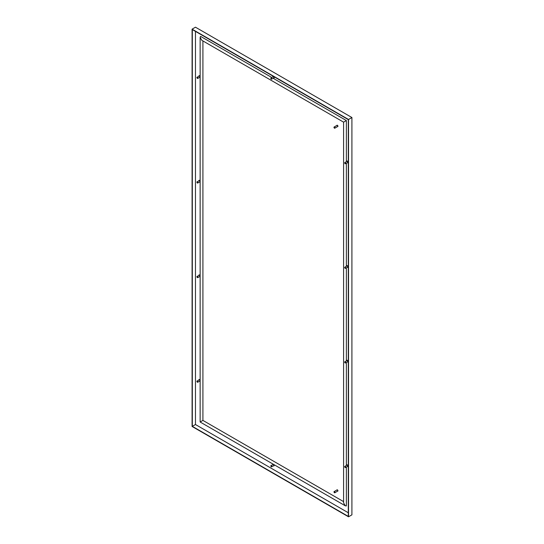 <?xml version="1.0" encoding="UTF-8"?>
<svg xmlns="http://www.w3.org/2000/svg" width="544" height="544" viewBox="0 0 544 544"><rect width="100%" height="100%" fill="white"/><g stroke="black" fill="none" stroke-linecap="round" stroke-linejoin="round"><path stroke-width="0.82" d="M192.086 29.158L195.473 27.2L351.914 117.524L351.914 514.842L348.527 516.8L192.086 426.476L192.086 29.158L348.527 119.476L351.914 117.524M346.365 161.711L346.365 120.55L273.142 78.275M271.803 77.5L200.552 36.366L200.138 37.4L200.138 422.008L345.263 505.791L346.365 505.954L346.365 467.065M346.365 465.521L346.365 362.46M346.365 360.917L346.365 267.859M346.365 266.315L346.365 163.254M273.421 78.112A1 0.578 -120 0 0 273.958 78.186A1 0.578 -120 0 0 273.958 77.03A1 0.578 -120 0 0 272.959 76.452A1 0.578 -120 0 0 272.748 76.908A1 0.578 -120 0 0 272.748 76.956M272.748 464.637A1 0.578 60 0 1 272.748 464.59A1 0.578 60 0 1 272.959 464.127A1 0.578 60 0 1 273.04 464.093A1 0.578 60 0 0 272.986 464.454A1 0.578 60 0 0 272.986 464.501M273.877 464.576A1 0.578 60 0 1 273.958 465.868A1 0.578 60 0 1 273.421 465.793M200.138 275.645A1 0.578 -120 0 0 199.063 274.931A1 0.578 -120 0 0 198.859 275.386A1 0.578 -120 0 0 198.859 275.434M199.526 276.59A1 0.578 -120 0 0 200.07 276.665A1 0.578 -120 0 0 200.138 276.61M200.138 380.256A1 0.578 -120 0 0 199.063 379.535A1 0.578 -120 0 0 198.859 379.998A1 0.578 -120 0 0 198.859 380.038M199.526 381.201A1 0.578 -120 0 0 200.07 381.269A1 0.578 -120 0 0 200.138 381.215M347.31 361.916A1 0.578 -120 0 0 347.847 361.984A1 0.578 -120 0 0 347.847 360.828A1 0.578 -120 0 0 346.848 360.25A1 0.578 -120 0 0 346.637 360.713A1 0.578 -120 0 0 346.637 360.754M347.31 466.521A1 0.578 -120 0 0 347.847 466.596A1 0.578 -120 0 0 347.847 465.433A1 0.578 -120 0 0 346.848 464.855A1 0.578 -120 0 0 346.637 465.317A1 0.578 -120 0 0 346.637 465.365M200.138 181.043A1 0.578 -120 0 0 199.063 180.329A1 0.578 -120 0 0 198.859 180.792A1 0.578 -120 0 0 198.859 180.832M199.526 181.995A1 0.578 -120 0 0 200.07 182.063A1 0.578 -120 0 0 200.138 182.009M200.138 76.439A1 0.578 -120 0 0 199.063 75.725A1 0.578 -120 0 0 198.859 76.18A1 0.578 -120 0 0 198.859 76.228M199.526 77.384A1 0.578 -120 0 0 200.07 77.459A1 0.578 -120 0 0 200.138 77.404M347.31 267.315A1 0.578 -120 0 0 347.847 267.39A1 0.578 -120 0 0 347.847 266.227A1 0.578 -120 0 0 346.848 265.649A1 0.578 -120 0 0 346.637 266.111A1 0.578 -120 0 0 346.637 266.159M347.31 162.71A1 0.578 -120 0 0 347.847 162.778A1 0.578 -120 0 0 347.847 161.622A1 0.578 -120 0 0 346.848 161.044A1 0.578 -120 0 0 346.637 161.507A1 0.578 -120 0 0 346.637 161.548M348.296 512.754L195.473 424.524L195.473 31.382M348.527 119.476L348.527 516.8M348.296 119.619L348.296 516.392L192.318 426.34L192.318 29.566L348.296 119.619M195.473 424.524L192.318 426.34M346.977 161.004A1 0.578 -120 0 0 346.875 161.364A1 0.578 -120 0 0 346.875 161.412M347.548 162.574A1 0.578 -120 0 0 347.956 162.69M346.977 265.608A1 0.578 -120 0 0 346.875 265.975A1 0.578 -120 0 0 346.875 266.016M347.548 267.179A1 0.578 -120 0 0 347.956 267.294M199.199 75.677A1 0.578 -120 0 0 199.097 76.044A1 0.578 -120 0 0 199.097 76.092M199.764 77.248A1 0.578 -120 0 0 200.138 77.37M199.199 180.288A1 0.578 -120 0 0 199.097 180.656A1 0.578 -120 0 0 199.097 180.696M199.764 181.859A1 0.578 -120 0 0 200.138 181.975M346.977 464.814A1 0.578 -120 0 0 346.875 465.181A1 0.578 -120 0 0 346.875 465.229M347.548 466.385A1 0.578 -120 0 0 347.956 466.5M346.977 360.21A1 0.578 -120 0 0 346.875 360.57A1 0.578 -120 0 0 346.875 360.618M347.548 361.78A1 0.578 -120 0 0 347.956 361.896M199.199 379.494A1 0.578 -120 0 0 199.097 379.862A1 0.578 -120 0 0 199.097 379.902M199.764 381.065A1 0.578 -120 0 0 200.138 381.181M199.199 274.883A1 0.578 -120 0 0 199.097 275.25A1 0.578 -120 0 0 199.097 275.298M199.764 276.454A1 0.578 -120 0 0 200.138 276.576M274.06 465.773A1 0.578 60 0 1 273.693 465.678A1 0.578 60 0 1 273.652 465.657M273.088 76.405A1 0.578 -120 0 0 272.986 76.772A1 0.578 -120 0 0 272.986 76.82M273.652 77.976A1 0.578 -120 0 0 274.06 78.098M344.672 466.772A0.666 0.388 60 0 1 345.474 466.806A0.666 0.388 60 0 1 345.141 467.548L344.672 466.813L345.141 467.548A0.666 0.388 60 0 1 345.1 467.52M344.808 466.419L346.963 465.174A0.666 0.388 60 0 1 347.636 466.33L345.474 467.575M346.365 120.55L343.998 121.91M200.138 37.4L201.817 40.297L343.59 122.148L343.59 502.894L345.263 505.791M202.912 40.936L202.912 420.403L343.59 501.622M202.912 420.403L200.552 421.77M337.056 125.215A0.782 0.449 60 0 1 337.831 126.548M337.056 489.79A0.782 0.449 60 0 1 337.831 491.123M333.955 491.973A0.666 0.388 60 0 1 334.098 491.613L337.049 489.913A0.666 0.388 60 0 1 337.715 491.069L334.764 492.776A0.666 0.388 60 0 1 334.39 492.714M334.098 491.613A0.666 0.388 60 0 1 334.764 492.776M334.431 491.844L333.955 492.014L334.349 492.694L334.431 491.844M336.845 490.028A0.782 0.449 60 0 1 337.77 491.164A0.782 0.449 60 0 1 337.518 491.184M270.783 466.045A0.666 0.388 60 0 1 271.585 466.079A0.666 0.388 60 0 1 271.252 466.82L270.776 466.092L271.252 466.82A0.666 0.388 60 0 1 271.211 466.793M270.919 465.691L273.074 464.447A0.666 0.388 60 0 1 273.748 465.603L271.585 466.847M196.887 381.453A0.666 0.388 60 0 1 197.696 381.487A0.666 0.388 60 0 1 197.363 382.221L196.887 381.494L197.363 382.221A0.666 0.388 60 0 1 197.322 382.201M197.03 381.099L199.186 379.855A0.666 0.388 60 0 1 199.852 381.011L197.696 382.255M196.887 276.848A0.666 0.388 60 0 1 197.696 276.876A0.666 0.388 60 0 1 197.363 277.617L196.887 276.889L197.363 277.617A0.666 0.388 60 0 1 197.322 277.59M197.03 276.495L199.186 275.244A0.666 0.388 60 0 1 199.852 276.406L197.696 277.651M196.887 182.247A0.666 0.388 60 0 1 197.696 182.281A0.666 0.388 60 0 1 197.363 183.015L196.887 182.288L197.363 183.015A0.666 0.388 60 0 1 197.322 182.995M197.03 181.893L199.186 180.649A0.666 0.388 60 0 1 199.852 181.805L197.696 183.049M196.887 77.642A0.666 0.388 60 0 1 197.696 77.67A0.666 0.388 60 0 1 197.363 78.411L196.887 77.683L197.363 78.411A0.666 0.388 60 0 1 197.322 78.384M197.03 77.289L199.186 76.038A0.666 0.388 60 0 1 199.852 77.2L197.696 78.445M270.783 78.37A0.666 0.388 60 0 1 271.585 78.397A0.666 0.388 60 0 1 271.252 79.138L270.776 78.411L271.252 79.138A0.666 0.388 60 0 1 271.211 79.111M270.919 78.016L273.074 76.765A0.666 0.388 60 0 1 273.748 77.928L271.585 79.172M333.955 127.398A0.666 0.388 60 0 1 334.098 127.044L337.049 125.338A0.666 0.388 60 0 1 337.715 126.494L334.764 128.2A0.666 0.388 60 0 1 334.39 128.139M334.098 127.044A0.666 0.388 60 0 1 334.764 128.2M334.431 127.269L333.955 127.439L334.349 128.119L334.431 127.269M336.845 125.453A0.782 0.449 60 0 1 337.77 126.589A0.782 0.449 60 0 1 337.518 126.609M344.672 162.962A0.666 0.388 60 0 1 345.474 162.996A0.666 0.388 60 0 1 345.141 163.73L344.672 163.003L345.141 163.73A0.666 0.388 60 0 1 345.1 163.703M344.808 162.608L346.963 161.364A0.666 0.388 60 0 1 347.636 162.52L345.474 163.764M344.672 267.566A0.666 0.388 60 0 1 345.474 267.6A0.666 0.388 60 0 1 345.141 268.335L344.672 267.607L345.141 268.335A0.666 0.388 60 0 1 345.1 268.314M344.808 267.213L346.963 265.968A0.666 0.388 60 0 1 347.636 267.124L345.474 268.369M344.672 362.168A0.666 0.388 60 0 1 345.474 362.202A0.666 0.388 60 0 1 345.141 362.936L344.672 362.209L345.141 362.936A0.666 0.388 60 0 1 345.1 362.909M344.808 361.814L346.963 360.57A0.666 0.388 60 0 1 347.636 361.726L345.474 362.97M347.48 464.998A0.666 0.388 -120 0 0 347.14 465.147M199.696 379.678A0.666 0.388 -120 0 0 199.356 379.828M199.696 275.067A0.666 0.388 -120 0 0 199.356 275.216M199.696 180.465A0.666 0.388 -120 0 0 199.356 180.622M199.696 75.861A0.666 0.388 -120 0 0 199.356 76.01M347.48 161.18A0.666 0.388 -120 0 0 347.14 161.337M347.48 265.792A0.666 0.388 -120 0 0 347.14 265.941M347.48 360.386A0.666 0.388 -120 0 0 347.14 360.543"/></g></svg>
